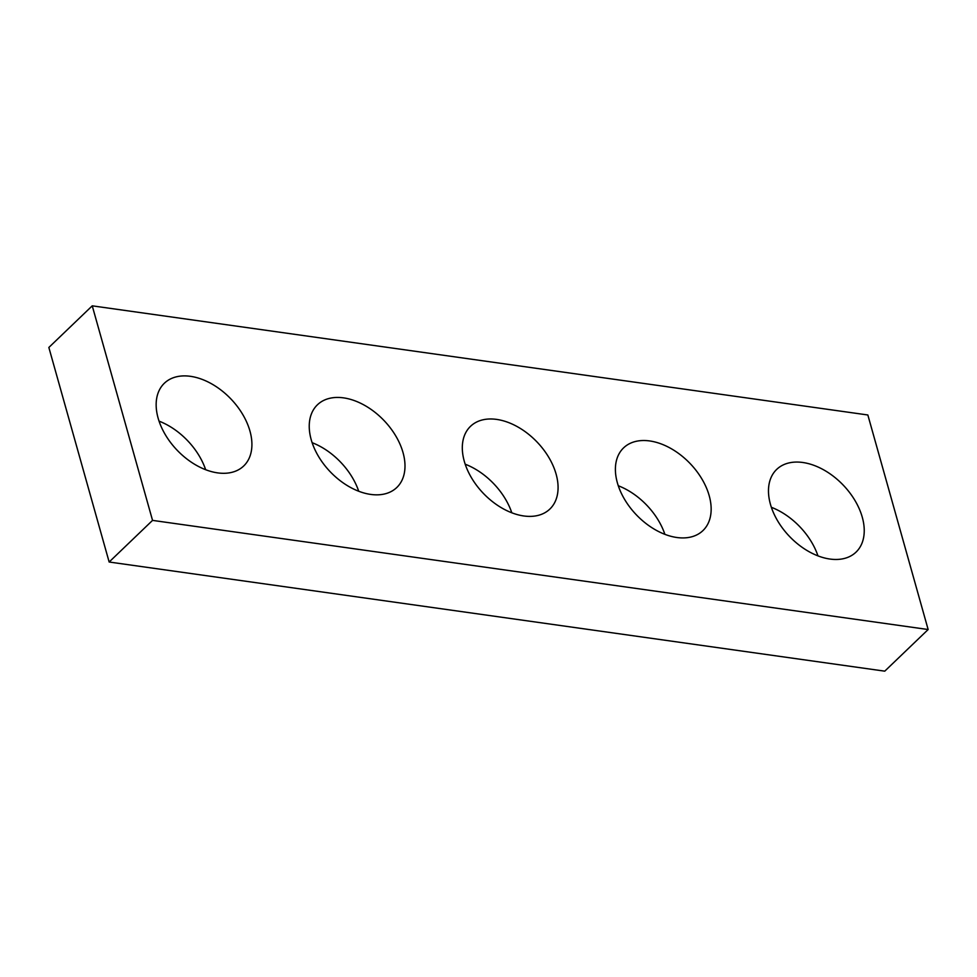 <?xml version="1.0" encoding="UTF-8"?>
<svg xmlns="http://www.w3.org/2000/svg" width="977" height="977" viewBox="0 0 977 977"><rect width="100%" height="100%" fill="white"/><g stroke="black" fill="none" stroke-linecap="round" stroke-linejoin="round"><path stroke-width="1.47" d="M152.546 520.387L928.15 629.53L867.845 414.981L92.241 305.838L152.546 520.387L109.155 562.019L884.759 671.162L928.15 629.53M109.155 562.019L48.85 347.47L92.241 305.838M771.354 507.295A57.313 37.15 -133.8 0 1 817.957 555.864M770.438 504.303A57.313 37.15 -133.8 0 1 776.678 469.412A57.313 37.15 -133.8 0 1 843.163 485.044A57.313 37.15 -133.8 0 1 856.035 552.127A57.313 37.15 -133.8 0 1 809.041 551.675A57.313 37.15 -133.8 0 1 770.438 504.303M618.282 485.752A57.313 37.15 -133.8 0 1 664.885 534.321M617.354 482.76A57.313 37.15 -133.8 0 1 623.595 447.869A57.313 37.15 -133.8 0 1 690.08 463.501A57.313 37.15 -133.8 0 1 702.952 530.584A57.313 37.15 -133.8 0 1 655.958 530.132A57.313 37.15 -133.8 0 1 617.354 482.76M465.199 464.209A57.313 37.15 -133.8 0 1 511.801 512.791M464.27 461.217A57.313 37.15 -133.8 0 1 470.511 426.326A57.313 37.15 -133.8 0 1 537.008 441.97A57.313 37.15 -133.8 0 1 549.88 509.041A57.313 37.15 -133.8 0 1 502.874 508.59A57.313 37.15 -133.8 0 1 464.27 461.217M312.115 442.679A57.313 37.15 -133.8 0 1 358.718 491.248M311.199 439.674A57.313 37.15 -133.8 0 1 317.44 404.783A57.313 37.15 -133.8 0 1 383.924 420.428A57.313 37.15 -133.8 0 1 396.796 487.499A57.313 37.15 -133.8 0 1 349.803 487.047A57.313 37.15 -133.8 0 1 311.199 439.674M159.043 421.136A57.313 37.15 -133.8 0 1 205.646 469.705M158.115 418.132A57.313 37.15 -133.8 0 1 164.356 383.24A57.313 37.15 -133.8 0 1 230.841 398.885A57.313 37.15 -133.8 0 1 243.725 465.956A57.313 37.15 -133.8 0 1 196.719 465.504A57.313 37.15 -133.8 0 1 158.115 418.132"/></g></svg>
